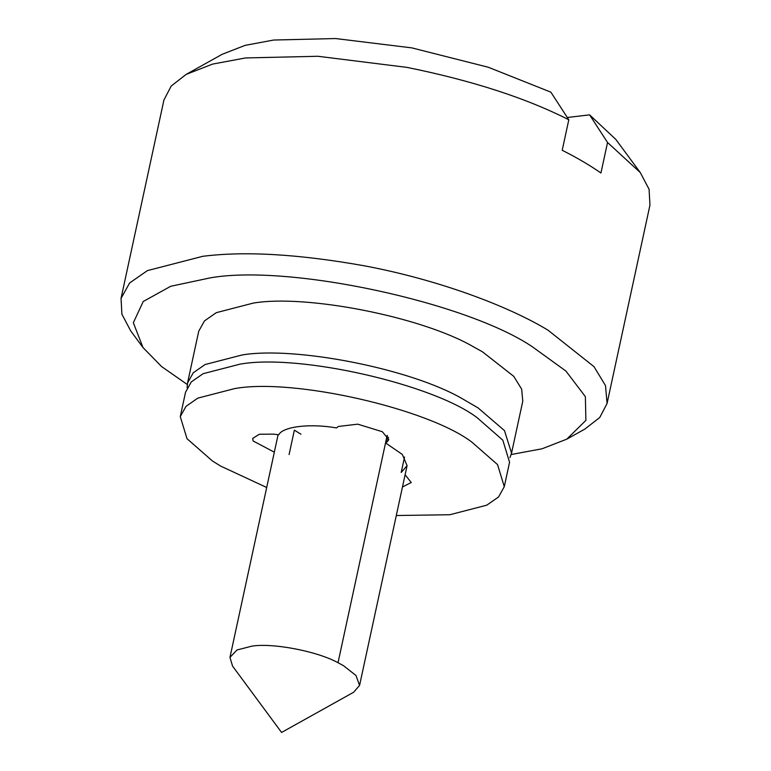 <?xml version="1.0" encoding="UTF-8"?>
<svg xmlns="http://www.w3.org/2000/svg" width="771" height="771" viewBox="0 0 771 771"><rect width="100%" height="100%" fill="white"/><g stroke="black" fill="none" stroke-linecap="round" stroke-linejoin="round"><path stroke-width="1.16" d="M396.304 515.52L449.869 514.729L486.713 505.198L498.567 496.958L504.282 486.684L509.564 462.263L502.827 440.193L477.316 417.843C434.121 384.536 299.081 353.407 239.964 364.163L203.12 373.694L191.266 381.944L185.551 392.208L180.269 416.629L187.006 438.699L212.517 461.048L220.583 466.041L266.699 487.494M504.282 486.684L497.555 464.614L472.035 442.265C428.84 408.958 293.799 377.819 234.692 388.584L197.839 398.115L185.994 406.356L180.269 416.629M387.437 435.721L385.837 443.113L388.835 439.663L382.387 431.75L357.744 424.166L338.276 426.469L336.551 427.934C310.27 423.269 282.947 426.498 278.745 434.767L273.435 434.131L259.355 434.246L252.686 438.42L253.129 440.973L274.331 452.172M404.534 457.03L401.19 472.478L407.078 465.665L402.337 454.447L385.837 443.113M402.472 486.983L411.232 482.492L405.112 474.782M299.418 433.312L294.368 430.131L289.086 454.553M299.466 433.331L300.969 434.179M338.026 662.713L343.442 665.652L355.98 675.483L359.565 685.419L353.638 692.252L281.569 732.45L232.543 666.067L229.96 657.393L236.986 649.992L251.731 646.175C271.922 642.735 316.534 650.926 338.026 662.713L387.167 435.413M142.972 347.519L130.713 330.923L121.905 314.183L121.037 298.396L129.624 282.986L147.396 270.621L202.667 256.329C244.764 250.96 298.589 254.112 364.143 265.773C438.053 279.603 508.291 306.039 547.998 330.181L594.017 366.668L605.514 385.616L607.066 403.474L599.751 417.506L584.823 429.11L566.801 439.152L585.883 420.388L585.372 396.641L565.914 371.053L532.433 346.825C466.272 302.03 288.238 263.836 210.126 277.897L170.719 286.272L143.233 301.5L133.344 322.741L142.972 347.519L161.582 366.553L187.276 384.488M511.183 454.524L542.042 448.789L566.801 439.152M187.112 387.755L187.526 383.052L193.251 372.788L205.096 364.538L241.949 355.007C294.011 345.977 410.403 368.442 462.417 398.79L478.059 407.888L504.475 430.603L511.549 453.107L509.978 457.56M187.526 383.052L198.745 331.173L204.469 320.9L216.314 312.66L253.167 303.119C305.229 294.088 421.621 316.553 473.635 346.902L482.453 351.807L513.794 376.373L521.668 389.162L522.767 401.228L511.549 453.107M607.066 403.474L649.963 205.086L649.076 189.261L640.287 172.559L607.538 142.481L600.937 173.003C589.786 165.225 576.872 157.65 562.204 150.287L568.805 119.775C526.063 98.052 472.141 80.589 407.03 67.395L317.903 56.273L245.564 57.941L212.613 64.089L186.177 74.382L171.22 86.015L163.934 99.999L121.037 298.396M567.321 117.491L589.593 114.86L607.538 142.481M568.805 119.775L550.86 92.154L488.294 67.25L411.859 47.889L335.645 38.55L273.676 40.034L245.111 45.364L222.212 54.278L186.177 74.382M589.593 114.86L615.778 139.368L640.287 172.559M388.497 437.33L387.562 441.648M359.565 685.419L407.078 465.665M278.109 434.699L229.96 657.393"/></g></svg>
